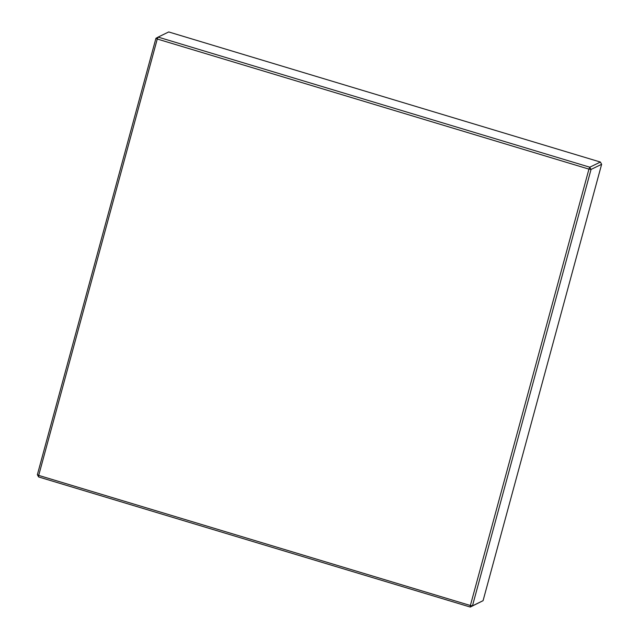 <?xml version="1.0" encoding="UTF-8"?>
<svg xmlns="http://www.w3.org/2000/svg" width="639" height="639" viewBox="0 0 639 639"><rect width="100%" height="100%" fill="white"/><g stroke="black" fill="none" stroke-linecap="round" stroke-linejoin="round"><path stroke-width="0.96" d="M600.388 162.05L168.712 31.95L158.113 37.102L589.789 167.202L600.388 162.05L601.634 164.303L591.035 169.447L472.469 605.836L483.068 600.684L601.634 164.303M483.068 600.684L470.288 607.05L38.612 476.95L37.366 474.697L155.932 38.316L157.266 39.019L38.699 475.4L470.376 605.5L588.942 169.119L157.266 39.019L158.113 37.102L155.932 38.316M470.288 607.05L472.469 605.836L470.376 605.5L470.288 607.05M588.942 169.119L591.035 169.447L589.789 167.202L588.942 169.119M38.612 476.95L38.699 475.4L37.366 474.697"/></g></svg>
